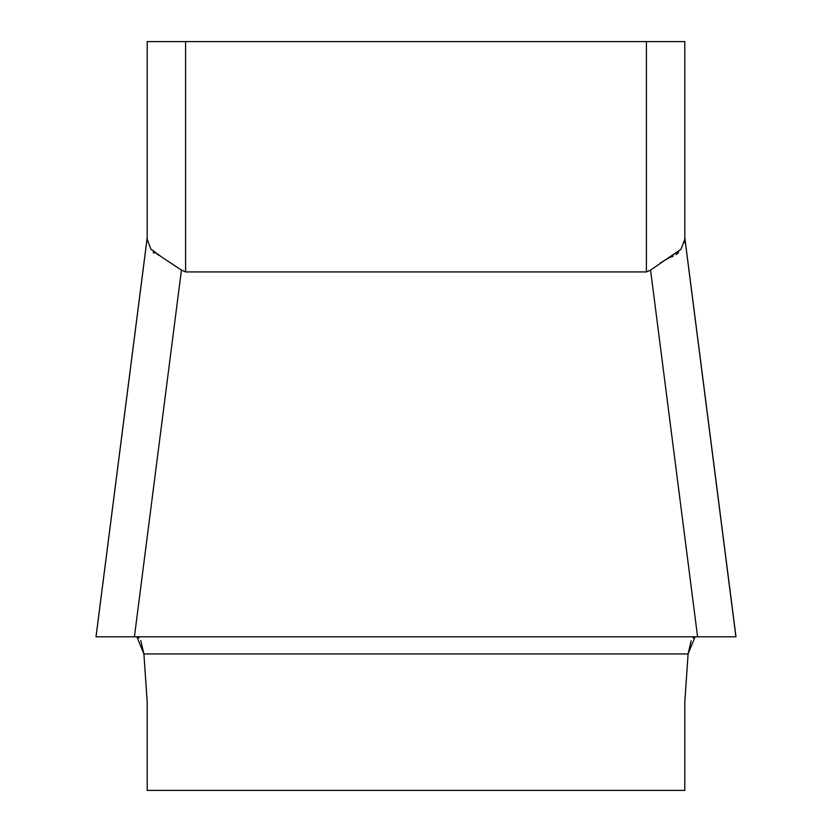 <?xml version="1.0" encoding="UTF-8"?>
<svg xmlns="http://www.w3.org/2000/svg" width="832" height="832" viewBox="0 0 832 832"><rect width="100%" height="100%" fill="white"/><g stroke="black" fill="none" stroke-linecap="round" stroke-linejoin="round"><path stroke-width="1.25" d="M735.914 636.802L684.798 237.9L684.798 41.6L147.202 41.6L147.202 237.9L96.034 636.802L107.827 636.802M140.774 640.588L143.905 653.952L136.895 636.802L143.905 653.952L147.202 702.208L147.202 790.4L684.798 790.4L684.798 702.208L688.095 653.952L695.105 636.802L688.095 653.952L691.122 640.838M684.798 41.6L684.798 239.283L680.982 249.246L650.562 270.088L697.59 636.802L735.966 636.802L684.798 237.619L735.998 636.802L96.106 636.802M158.86 255.341L150.894 249.111L162.032 257.275L150.894 249.111L147.202 239.283L147.202 41.6M147.202 237.619L96.002 636.802L147.202 237.619M162.032 257.275L181.438 270.088L185.598 271.929L646.402 271.929L650.562 270.088M139.131 637.915L136.895 636.802L695.105 636.802L692.879 637.915M680.982 249.246L670.02 257.244L660.306 263.006M712.566 636.802L715.53 636.802M729.404 636.802L727.584 636.802M678.673 252.45L676.208 254.602M673.036 256.298L670.02 257.244M684.767 240.427L684.486 242.632M181.345 270.005L185.598 271.929L185.598 41.6M153.244 252.377L154.076 253.23M136.895 636.802L143.905 653.952L688.095 653.952L684.798 702.208L688.095 653.952L695.105 636.802M684.798 790.4L684.798 702.208M697.59 636.802L96.221 636.802M143.905 653.952L147.202 702.208L147.202 790.4M134.41 636.802L181.438 270.088M646.402 271.929L646.402 41.6"/></g></svg>
